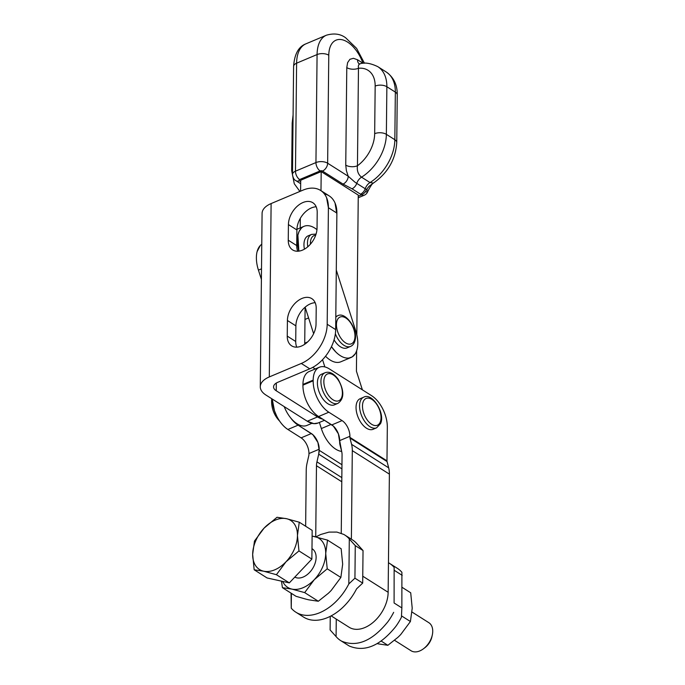 <?xml version="1.0" encoding="UTF-8"?>
<svg xmlns="http://www.w3.org/2000/svg" width="685" height="685" viewBox="0 0 685 685"><rect width="100%" height="100%" fill="white"/><g stroke="black" fill="none" stroke-linecap="round" stroke-linejoin="round"><path stroke-width="1.03" d="M334.066 339.837A16.577 9.102 67.2 0 0 334.28 340.205A16.577 9.102 67.2 0 0 336.061 342.74A16.611 9.119 67.2 0 0 340.077 346.559A16.577 9.102 67.2 0 0 342.149 347.689A16.577 9.102 67.2 0 0 344.161 348.245A16.611 9.119 67.2 0 0 347.038 347.903L350.557 346.413A16.611 9.119 -112.8 0 1 335.359 333.783M336.455 324.133A14.505 7.963 -112.8 0 1 336.72 321.864A14.539 7.98 -112.8 0 1 337.328 319.929A14.539 7.98 -112.8 0 1 338.262 318.405A14.539 7.98 -112.8 0 1 339.486 317.335A14.539 7.98 -112.8 0 1 342.586 316.727A14.539 7.98 -112.8 0 1 344.349 317.215A14.539 7.98 -112.8 0 1 346.165 318.208A14.539 7.98 -112.8 0 1 349.675 321.548A14.539 7.98 -112.8 0 1 351.234 323.774A14.539 7.98 -112.8 0 1 352.578 326.248A14.539 7.98 -112.8 0 1 354.436 331.574A14.539 7.98 -112.8 0 1 354.881 334.229A14.539 7.98 -112.8 0 1 354.976 336.737A14.539 7.98 -112.8 0 1 354.702 338.998A14.505 7.963 -112.8 0 1 354.094 340.933A14.505 7.963 -112.8 0 1 353.16 342.466A14.505 7.963 -112.8 0 1 351.936 343.527A14.539 7.98 -112.8 0 1 348.836 344.135A14.505 7.963 -112.8 0 1 347.072 343.647A14.505 7.963 -112.8 0 1 345.257 342.654A14.539 7.98 -112.8 0 1 341.746 339.315A14.505 7.963 -112.8 0 1 340.188 337.097A14.505 7.963 -112.8 0 1 338.844 334.623A14.539 7.98 -112.8 0 1 336.986 329.288A14.505 7.963 -112.8 0 1 336.541 326.634A14.505 7.963 -112.8 0 1 336.455 324.133M372.28 429.563A16.577 9.102 67.2 0 0 373.085 429.307L376.604 427.817L380.535 423.613C385.595 413.312 372.109 392.137 363.701 397.197L360.182 398.679A16.577 9.102 67.2 0 0 359.351 399.132A16.577 9.102 67.2 0 0 357.99 400.408A16.577 9.102 67.2 0 0 356.962 402.215A16.577 9.102 67.2 0 0 356.303 404.475A16.577 9.102 67.2 0 0 356.046 407.095A16.577 9.102 67.2 0 0 356.191 409.981A16.611 9.119 67.2 0 0 357.664 416.103A16.577 9.102 67.2 0 0 358.94 419.1A16.577 9.102 67.2 0 0 360.507 421.9A16.611 9.119 67.2 0 0 364.283 426.498A16.577 9.102 67.2 0 0 366.347 428.116A16.577 9.102 67.2 0 0 368.419 429.187A16.611 9.119 67.2 0 0 372.28 429.563M380.791 420.162A14.505 7.963 -112.8 0 1 380.218 422.14A14.539 7.98 -112.8 0 1 379.319 423.715A14.539 7.98 -112.8 0 1 378.129 424.837A14.539 7.98 -112.8 0 1 376.69 425.462A14.539 7.98 -112.8 0 1 373.316 425.128A14.539 7.98 -112.8 0 1 371.501 424.195A14.539 7.98 -112.8 0 1 369.694 422.773A14.539 7.98 -112.8 0 1 366.398 418.758A14.539 7.98 -112.8 0 1 365.019 416.309A14.539 7.98 -112.8 0 1 363.906 413.68A14.539 7.98 -112.8 0 1 362.613 408.328A14.539 7.98 -112.8 0 1 362.485 405.803A14.539 7.98 -112.8 0 1 362.716 403.508A14.539 7.98 -112.8 0 1 363.29 401.53A14.505 7.963 -112.8 0 1 364.189 399.954A14.505 7.963 -112.8 0 1 365.379 398.833A14.505 7.963 -112.8 0 1 366.817 398.208A14.539 7.98 -112.8 0 1 370.191 398.542A14.505 7.963 -112.8 0 1 372.006 399.483A14.505 7.963 -112.8 0 1 373.813 400.896A14.539 7.98 -112.8 0 1 377.11 404.912A14.505 7.963 -112.8 0 1 378.488 407.369A14.505 7.963 -112.8 0 1 379.601 409.99A14.539 7.98 -112.8 0 1 380.894 415.341A14.505 7.963 -112.8 0 1 381.023 417.867A14.505 7.963 -112.8 0 1 380.791 420.162M295.723 341.49L295.886 325.863L287.409 320.494A18.692 12.261 122.4 0 1 287.726 317.258A18.692 12.261 122.4 0 1 288.573 313.918A18.692 12.261 122.4 0 1 289.935 310.588A18.692 12.261 122.4 0 1 293.951 304.508A18.692 12.261 122.4 0 1 296.451 301.982A18.692 12.261 122.4 0 1 307.471 297.341A18.692 12.261 122.4 0 1 311.812 298.643A18.692 12.261 122.4 0 1 313.876 300.509A18.692 12.261 122.4 0 1 315.177 302.71A18.692 12.261 122.4 0 1 315.965 305.364A18.692 12.261 122.4 0 1 316.205 308.361L316.042 323.996A18.692 12.261 122.4 0 1 315.734 327.233A18.692 12.261 122.4 0 1 314.886 330.572A18.692 12.261 122.4 0 1 313.524 333.903A18.692 12.261 122.4 0 1 311.709 337.08A18.692 12.261 122.4 0 1 309.509 339.983A18.692 12.261 122.4 0 1 307 342.509A18.692 12.261 122.4 0 1 295.98 347.149A18.692 12.261 122.4 0 1 293.505 346.721A18.692 12.261 122.4 0 1 291.647 345.848A18.692 12.261 122.4 0 1 291.348 345.651A18.692 12.261 122.4 0 1 289.584 343.981A18.692 12.261 122.4 0 1 287.494 339.126A18.692 12.261 122.4 0 1 287.246 336.121L295.723 341.49A18.692 12.261 -57.6 0 0 295.971 344.495A18.692 12.261 -57.6 0 0 296.759 347.149M287.409 320.494L287.246 336.121M315.177 302.71A18.692 12.261 -57.6 0 0 304.928 307.351A18.692 12.261 -57.6 0 0 302.427 309.877A18.692 12.261 -57.6 0 0 298.403 315.956A18.692 12.261 -57.6 0 0 297.05 319.287A18.692 12.261 -57.6 0 0 296.194 322.626A18.692 12.261 -57.6 0 0 295.886 325.863M296.725 245.572L296.896 229.946L288.419 224.577A18.692 12.261 122.4 0 1 288.727 221.341A18.692 12.261 122.4 0 1 289.575 217.993A18.692 12.261 122.4 0 1 290.937 214.67A18.692 12.261 122.4 0 1 292.752 211.494A18.692 12.261 122.4 0 1 294.952 208.582A18.692 12.261 122.4 0 1 300.167 204.01A18.692 12.261 122.4 0 1 305.784 201.647A18.692 12.261 122.4 0 1 310.947 201.844A18.692 12.261 122.4 0 1 312.814 202.717A18.692 12.261 122.4 0 1 313.113 202.914A18.692 12.261 122.4 0 1 314.877 204.584A18.692 12.261 122.4 0 1 317.206 212.444L317.044 228.079A18.692 12.261 122.4 0 1 314.526 237.978A18.692 12.261 122.4 0 1 312.711 241.154A18.692 12.261 122.4 0 1 310.51 244.066A18.692 12.261 122.4 0 1 294.516 250.804A18.692 12.261 122.4 0 1 292.649 249.931A18.692 12.261 122.4 0 1 292.349 249.734A18.692 12.261 122.4 0 1 290.586 248.064A18.692 12.261 122.4 0 1 289.284 245.864A18.692 12.261 122.4 0 1 288.496 243.209A18.692 12.261 122.4 0 1 288.257 240.204L296.725 245.572A18.692 12.261 -57.6 0 0 296.973 248.578A18.692 12.261 -57.6 0 0 297.761 251.232L297.761 251.232M288.419 224.577L288.257 240.204M316.179 206.784A18.692 12.261 -57.6 0 0 314.261 207.016A18.692 12.261 -57.6 0 0 308.644 209.379A18.692 12.261 -57.6 0 0 303.429 213.951A18.692 12.261 -57.6 0 0 301.229 216.862A18.692 12.261 -57.6 0 0 299.413 220.039A18.692 12.261 -57.6 0 0 298.052 223.361A18.692 12.261 -57.6 0 0 297.204 226.709A18.692 12.261 -57.6 0 0 296.896 229.946M276.235 390.767L317.523 416.925L276.235 390.767L276.32 383.035L276.235 390.767A11.628 6.028 0.6 0 1 274.959 389.782A11.628 6.028 0.6 0 1 273.623 387.522A11.628 6.028 0.6 0 1 273.563 386.879A11.628 6.028 0.6 0 1 273.615 386.34A11.628 6.028 0.6 0 1 274.051 385.184A11.628 6.028 0.6 0 1 274.916 384.105A11.628 6.028 0.6 0 1 276.175 383.129A11.628 6.028 0.6 0 1 277.776 382.298L309.774 368.821A33.222 21.792 -57.6 0 0 324.039 358.041A33.231 21.792 -57.6 0 0 331.18 347.226A33.145 21.74 -57.6 0 0 333.604 341.318A33.145 21.74 -57.6 0 0 335.111 335.376A33.145 21.74 -57.6 0 0 335.667 329.622L336.883 213.095A33.231 21.792 -57.6 0 0 329.074 195.807L320.597 190.439A33.231 21.792 122.4 0 1 328.406 207.726L327.19 324.253L335.667 329.622L336.874 214.217L335.051 203.043C333.098 198.607 330.007 195.679 325.752 194.257M301.297 363.452L269.299 376.93L271.114 203.565L303.113 190.087A33.222 21.792 122.4 0 1 317.283 188.889C321.53 190.31 324.63 193.238 326.574 197.674L328.406 207.726L327.19 324.253A33.145 21.74 122.4 0 1 326.642 330.007A33.145 21.74 122.4 0 1 325.127 335.95A33.145 21.74 122.4 0 1 322.712 341.858A33.231 21.792 122.4 0 1 315.562 352.672A33.222 21.792 122.4 0 1 301.297 363.452L309.774 368.821M322.703 419.134A26.998 14.822 -112.8 0 1 320.888 418.603A26.998 14.822 -112.8 0 1 317.523 416.925L307.282 421.232L265.994 395.082A24.917 12.912 0.6 0 1 260.274 386.734A24.917 12.912 0.6 0 1 269.299 376.93L271.114 203.565L303.113 190.087A33.231 21.792 122.4 0 1 320.597 190.439M335.667 329.622L327.19 324.253M387.051 461.544L388.669 467.829L351.585 444.342L349.975 438.058A3.322 2.183 122.4 0 1 349.898 437.364L386.974 460.851A3.322 2.183 -57.6 0 0 387.051 461.544L349.975 438.058M351.585 444.342A29.909 19.617 122.4 0 1 352.304 450.636L389.38 474.123A29.909 19.617 -57.6 0 0 388.669 467.829M389.38 474.123L388.147 592.285L362.759 576.205M351.379 539.198L352.304 450.636M331.172 615.883L349.11 627.246A29.909 19.617 -57.6 0 0 356.046 629.327A29.909 19.617 -57.6 0 0 360.353 628.967A29.909 19.617 -57.6 0 0 369.343 625.182A29.909 19.617 -57.6 0 0 373.676 621.903A29.909 19.617 -57.6 0 0 386.289 602.809A29.909 19.617 -57.6 0 0 387.65 597.457A29.909 19.617 -57.6 0 0 388.147 592.285M287.88 429.469L298.112 425.154L287.88 429.469C283.513 426.609 279.788 422.157 276.706 416.103L274.437 410.7L272.219 399.021A24.917 13.683 67.2 0 0 287.88 429.469L301.117 437.852A12.458 6.841 67.2 0 1 302.667 439.042A12.458 6.841 67.2 0 1 304.149 440.592A12.458 6.841 67.2 0 1 306.709 444.531A12.458 6.841 67.2 0 1 307.676 446.774A12.458 6.841 67.2 0 1 308.396 449.086A12.458 6.841 67.2 0 1 308.952 453.547L308.944 454.609A3.322 2.183 122.4 0 1 308.849 455.379L307.085 463.086A29.909 19.617 122.4 0 0 306.238 470.038L305.647 526.243M315.725 536.817L316.47 465.723A16.611 10.9 122.4 0 1 316.95 461.861L318.705 454.164L341.918 468.865L318.705 454.164A16.611 10.9 122.4 0 0 319.184 450.302L317.917 442.467L312.908 434.727L298.112 425.154L311.358 433.545A12.458 6.841 -112.8 0 1 319.193 449.232L318.705 454.164M341.669 451.449L339.666 440.609A12.458 6.841 67.2 0 0 331.831 424.914L318.593 416.531L333.381 426.104L338.39 433.836L339.657 441.671A16.611 10.9 122.4 0 0 340.051 445.164L341.669 451.449A16.611 10.9 122.4 0 1 342.063 454.943L341.25 533.238M307.779 246.788A16.611 9.119 -112.8 0 1 311.624 234.39L308.104 235.871A16.611 9.119 67.2 0 0 307.419 236.222A16.611 9.119 67.2 0 0 306.032 237.447A16.611 9.119 67.2 0 0 304.268 241.42A16.611 9.119 67.2 0 0 303.969 244.006A16.611 9.119 67.2 0 0 304.072 246.874A16.611 9.119 67.2 0 0 304.423 249.169M310.416 244.168A14.505 7.963 -112.8 0 1 310.408 242.747A14.505 7.963 -112.8 0 1 310.673 240.478A14.539 7.98 -112.8 0 1 312.214 237.01A14.505 7.963 -112.8 0 1 313.43 235.94A14.505 7.963 -112.8 0 1 314.886 235.366A14.539 7.98 -112.8 0 1 315.674 235.28M321.796 374.113A16.611 9.119 67.2 0 0 321.548 374.207A16.611 9.119 67.2 0 0 320.246 375.012A16.611 9.119 67.2 0 0 318.071 378.428A16.611 9.119 67.2 0 0 317.54 380.809A16.611 9.119 67.2 0 0 317.412 383.531A16.611 9.119 67.2 0 0 318.362 389.551A16.611 9.119 67.2 0 0 319.407 392.616A16.611 9.119 67.2 0 0 320.785 395.562A16.611 9.119 67.2 0 0 322.438 398.276A16.611 9.119 67.2 0 0 324.305 400.648A16.611 9.119 67.2 0 0 326.308 402.6A16.611 9.119 67.2 0 0 328.38 404.047A16.611 9.119 67.2 0 0 332.405 405.237A16.611 9.119 67.2 0 0 334.203 404.929A16.611 9.119 67.2 0 0 334.451 404.826L337.97 403.345C344.367 398.704 344.409 390.655 338.099 379.199C333.723 373.351 329.382 371.193 325.067 372.726L321.548 374.207M337.988 379.704A14.505 7.963 -112.8 0 1 339.435 382.076A14.505 7.963 -112.8 0 1 340.633 384.653A14.505 7.963 -112.8 0 1 341.55 387.342A14.539 7.98 -112.8 0 1 342.38 392.599A14.505 7.963 -112.8 0 1 342.269 394.98A14.505 7.963 -112.8 0 1 341.806 397.069A14.539 7.98 -112.8 0 1 339.906 400.057A14.505 7.963 -112.8 0 1 338.544 400.845A14.505 7.963 -112.8 0 1 336.977 401.11A14.539 7.98 -112.8 0 1 333.458 400.074A14.505 7.963 -112.8 0 1 331.643 398.807A14.505 7.963 -112.8 0 1 329.887 397.103A14.505 7.963 -112.8 0 1 328.252 395.022A14.505 7.963 -112.8 0 1 326.805 392.651A14.505 7.963 -112.8 0 1 325.606 390.073A14.505 7.963 -112.8 0 1 324.69 387.385A14.539 7.98 -112.8 0 1 323.851 382.127A14.505 7.963 -112.8 0 1 323.971 379.747A14.505 7.963 -112.8 0 1 324.433 377.658A14.539 7.98 -112.8 0 1 326.334 374.669A14.505 7.963 -112.8 0 1 327.695 373.882A14.505 7.963 -112.8 0 1 329.262 373.616A14.539 7.98 -112.8 0 1 332.782 374.652A14.505 7.963 -112.8 0 1 334.597 375.919A14.505 7.963 -112.8 0 1 336.352 377.623A14.505 7.963 -112.8 0 1 337.988 379.704M359.479 64.082L359.017 63.842L360.027 63.825L358.914 64.501L358.315 66.068L358.469 68.277A30.32 19.891 122.4 0 1 374.044 78.347A30.32 19.891 122.4 0 1 375.166 86.079L374.669 133.686A30.32 19.891 122.4 0 1 373.376 142.437A30.32 19.891 122.4 0 1 357.45 165.77C356.808 170.711 358.169 174.512 361.534 177.175A8.306 5.446 -57.6 0 0 356.748 183.366A23.033 8.032 -128.8 0 1 354.633 181.902L348.211 176.242L346.362 170.591L345.754 165.111A8.306 4.307 -179.4 0 0 357.45 165.77L358.469 68.277A8.306 4.307 0.6 0 1 346.781 67.618L347.62 62.6L349.924 59.295L353.4 58.302L357.527 59.758A8.306 5.446 -57.6 0 0 359.18 63.876M271.114 203.565A24.917 12.912 -179.4 0 0 264.984 207.427A24.917 12.912 -179.4 0 0 262.09 213.369L260.274 386.734M265.994 395.082C262.809 393.036 260.951 390.715 260.403 388.13A24.917 12.912 0.6 0 1 261.319 383.12A24.917 12.904 0.6 0 1 269.299 376.93M304.714 344.281L305.108 307.197L304.714 344.281M315.22 368.975L312.72 367.391M317.523 416.925L307.282 421.232A26.998 14.822 67.2 0 0 318.003 423.022L324.519 420.282M325.529 356.243A26.998 14.822 67.2 0 0 325.598 356.311A26.998 14.822 67.2 0 0 330.11 359.993A26.998 14.822 67.2 0 0 338.69 362.356A26.998 14.822 67.2 0 0 340.839 361.783L350.96 357.519M355.755 330.906A26.998 14.822 -112.8 0 1 351.071 357.467A26.998 14.822 -112.8 0 1 340.351 355.678A26.998 14.822 -112.8 0 1 331.454 346.67L335.838 352.004C340.402 356.483 344.769 358.495 348.93 358.05L352.193 356.894L355.309 353.7C358.478 348.04 358.623 340.445 355.755 330.906L336.284 270.036M313.627 333.689L305.142 307.171M298.865 251.138A26.998 14.822 -112.8 0 1 304.072 226.307A26.998 14.822 -112.8 0 1 316.967 229.655A26.998 14.822 67.2 0 0 309.517 225.862C306.195 225.228 303.429 226.033 301.22 228.285L299.045 231.564L297.881 235.126L298.865 251.138M261.396 279.386L258.433 270.121L261.396 279.386M261.764 244.28A26.998 14.822 67.2 0 0 258.433 270.121L261.507 268.828M319.33 367.246L309.149 371.535A24.917 13.683 67.2 0 0 307.745 372.315A24.917 13.683 67.2 0 0 305.733 374.293A24.917 13.683 67.2 0 0 302.933 384.439L302.924 385.15A24.917 13.683 67.2 0 0 305.476 398.687A24.917 13.683 67.2 0 0 307.419 403.165A24.917 13.683 67.2 0 0 309.8 407.344A24.917 13.683 67.2 0 0 315.494 414.151A24.917 13.683 67.2 0 0 318.593 416.531L328.826 412.216L342.072 420.607A12.458 6.841 -112.8 0 1 343.622 421.789A12.458 6.841 -112.8 0 1 345.103 423.339A12.458 6.841 -112.8 0 1 347.655 427.286A12.458 6.841 -112.8 0 1 348.631 429.529A12.458 6.841 -112.8 0 1 349.341 431.833A12.458 6.841 -112.8 0 1 349.907 436.294L349.898 437.364M318.593 416.531L328.826 412.216A24.917 13.683 -112.8 0 1 313.165 380.834L313.165 380.124A24.917 13.683 -112.8 0 1 319.39 367.22A24.917 13.683 -112.8 0 1 329.279 368.873L371.655 395.716A24.917 13.683 -112.8 0 1 387.325 427.097L386.974 460.851M298.112 425.154A24.917 13.683 -112.8 0 1 295.021 422.782A24.917 13.683 -112.8 0 1 290.508 417.696M284.215 406.625A24.917 13.683 67.2 0 0 284.677 407.755A24.917 13.683 67.2 0 0 286.801 412.139A24.917 13.683 67.2 0 0 289.335 416.146A24.917 13.683 67.2 0 0 295.209 422.448A24.917 13.683 67.2 0 0 298.317 424.503A24.917 13.683 67.2 0 0 301.391 425.702A24.917 13.683 67.2 0 0 306.957 425.428A24.917 13.683 67.2 0 0 306.957 425.419L311.94 423.321M307.282 421.232L313.893 423.647L318.071 422.996M331.086 424.443L321.342 428.553A25.961 14.257 67.2 0 0 323.911 434.932A25.961 14.257 67.2 0 0 327.327 440.746A25.961 14.257 67.2 0 0 335.684 449.129A25.961 14.257 67.2 0 0 341.661 451.415M362.391 389.851L356.423 371.184L356.637 350.883M322.549 359.693L324.853 366.92M321.342 428.553L319.39 422.44M308.584 317.934L304.979 319.45M300.595 191.149L300.715 180.223L321.188 171.593L320.991 190.687M300.21 227.925L300.313 218.344M260.266 245.538L257.115 251.609A26.998 14.822 67.2 0 0 258.433 270.121M371.655 395.716C376.022 398.567 379.747 403.02 382.829 409.082C385.818 415.178 387.316 421.189 387.325 427.097M328.826 412.216C324.467 409.365 320.743 404.912 317.66 398.858C314.672 392.753 313.173 386.751 313.165 380.834C313.173 374.652 314.775 370.371 317.977 367.999C321.154 365.91 324.921 366.201 329.279 368.873M356.808 334.725L358.264 195.088L321.188 171.593M362.99 63.362A8.306 5.446 122.4 0 1 362.99 63.225L357.527 59.758M374.669 133.686A8.306 4.307 -179.4 0 1 386.366 134.346L386.862 86.738L395.339 92.107L394.843 139.714L386.366 134.346A38.625 25.336 -57.6 0 1 361.534 177.175L370.011 182.544L373.453 183.075C372.417 183.34 370.559 186.063 367.871 191.243L367.871 191.243A6.644 1.79 18.3 0 1 365.799 191.843M373.685 182.852L369.044 186.32L366.518 189.497A22.528 7.877 -128.7 0 1 365.225 188.735L356.748 183.366A6.644 4.358 122.4 0 1 352.004 188.786L360.481 194.155A25.336 13.126 0.6 0 1 361.5 194.84A6.644 4.59 -54.1 0 0 366.518 189.497A6.644 1.79 18.3 0 1 367.871 191.243A6.644 6.644 0 0 1 364.137 195.285A6.644 3.648 67.2 0 1 361.5 194.84L358.255 196.21M292.469 174.452C292.957 177.809 294.113 179.89 295.937 180.686A6.644 4.358 -57.6 0 0 299.431 180.763A1.661 0.865 0.6 0 1 299.122 180.463A1.661 0.865 0.6 0 1 299.242 179.804A1.661 0.865 0.6 0 1 299.653 179.547A6.644 3.648 67.2 0 1 295.475 171.181L296.605 63.183A8.306 4.307 0.6 0 0 293.6 66.454L292.469 174.452A8.306 4.307 0.6 0 1 295.475 171.181L315.948 162.559A6.644 3.648 67.2 0 0 320.126 170.925A1.661 0.865 0.6 0 1 320.7 170.77A1.661 0.865 0.6 0 1 321.967 170.839A1.661 0.865 0.6 0 1 322.472 171.062A6.644 4.358 122.4 0 0 327.644 163.218L328.774 55.22A8.306 4.307 -179.4 0 0 317.078 54.56L315.948 162.559A8.306 4.307 0.6 0 1 327.644 163.218L348.211 176.242A6.644 4.358 122.4 0 1 343.031 184.085L352.004 188.786M412.036 612.047L428.827 622.682A16.611 10.9 122.4 0 1 431.096 624.943A16.611 10.9 122.4 0 1 432.338 634.841L431.97 636.553A13.289 8.717 122.4 0 1 431.182 639.216A13.263 8.7 122.4 0 1 430.103 641.554A13.263 8.7 122.4 0 1 428.716 643.763A13.289 8.717 122.4 0 1 425.231 647.436A13.263 8.7 122.4 0 1 424.931 647.667L423.535 648.729A16.611 10.9 122.4 0 1 411.043 650.75L394.526 640.287M432.338 634.841A16.611 10.9 122.4 0 1 423.535 648.729M311.872 559.097L298.96 550.92L297.453 535.507L299.259 522.201L312.172 530.378L311.872 559.097L289.327 582.884L267.082 577.96L254.169 569.783L263.639 571.196A29.078 19.069 122.4 0 1 255.539 565.545A29.078 19.069 122.4 0 1 252.662 554.379L254.169 569.783M299.259 522.201L286.484 518.691L277.014 517.278L264.085 528.126L254.469 541.064L252.662 554.379A29.078 19.069 122.4 0 1 264.085 528.126A29.078 19.069 122.4 0 1 286.484 518.691A29.078 19.069 122.4 0 1 297.453 535.507A29.078 19.069 122.4 0 1 286.03 561.76L298.96 550.92M276.415 574.706L286.03 561.76A29.078 19.069 122.4 0 1 263.639 571.196L276.415 574.706L289.327 582.884M401.496 615.866L410.409 621.518L400.793 634.456A50.878 36.665 -33.2 0 1 397.814 637.41L387.864 645.304L378.394 643.891A50.878 8.725 23.4 0 1 377.212 643.626M387.864 645.304L381.202 641.083M410.409 621.518L412.216 608.203L410.709 592.799L402.069 587.328M340.865 577.455L342.671 564.149L341.164 548.745L327.524 540.105L325.717 553.412L327.224 568.815L340.865 577.455L331.24 590.401A50.878 36.665 -33.2 0 1 328.269 593.356L318.319 601.25L308.849 599.837A50.878 8.725 23.4 0 1 305.912 599.135L296.074 596.327L282.434 587.687L281.449 581.145M318.319 601.25L304.679 592.611L291.896 589.1L282.434 587.687M327.224 568.815L314.295 579.664L304.679 592.611M312.112 536.055L327.524 540.105M312.112 536.261A29.078 19.069 122.4 0 1 314.749 536.595A29.078 19.069 122.4 0 1 325.717 553.412A29.078 19.069 122.4 0 1 314.295 579.664A29.078 19.069 122.4 0 1 291.896 589.1A29.078 19.069 122.4 0 1 282.682 581.411M311.983 548.668L312.214 548.813A16.611 10.9 -57.6 0 1 312.48 548.985A16.611 10.9 -57.6 0 1 312.266 569.081A16.611 10.9 -57.6 0 1 303.172 577.053A16.611 10.9 122.4 0 1 294.807 577.104M362.69 583.098L354.933 578.183L348.828 583.92A45.527 29.857 -57.6 0 1 343.134 593.236C336.395 602.38 328.637 608.854 319.861 612.664A45.689 29.969 122.4 0 1 296.793 612.758A45.689 29.969 122.4 0 1 295.826 612.176L303.583 617.091A45.689 29.969 -57.6 0 0 304.551 617.673A45.689 29.969 -57.6 0 0 327.618 617.579C336.403 613.769 344.153 607.295 350.891 598.151A45.527 29.857 -57.6 0 0 356.594 588.835L362.69 583.098L363.033 550.534L357.056 543.899A45.527 29.857 -57.6 0 0 352.484 539.9L344.718 534.985A45.527 29.857 -57.6 0 0 343.75 534.411L336.857 532.074L329.023 532.099L320.683 534.505L315.931 536.86M295.826 612.176A45.689 29.969 122.4 0 1 291.245 608.177L291.065 593.159M291.399 593.364L291.245 608.177M348.828 583.92L349.299 538.984A45.527 29.857 -57.6 0 0 344.718 534.985M349.299 538.984L355.267 545.62L363.033 550.534M354.933 578.183L355.267 545.62M330.256 616.363L330.11 629.943L336.078 636.579L336.267 619.112M394.098 602.997L394.14 567.385L394.098 602.997L401.855 607.912L401.427 617.245A45.527 29.857 122.4 0 1 395.733 626.552C380.149 645.869 364.703 652.377 349.393 646.075A45.527 29.857 122.4 0 1 348.417 645.501L340.659 640.586A45.527 29.857 122.4 0 1 336.078 636.579M393.669 612.33A45.527 29.857 122.4 0 1 387.975 621.637C372.392 640.954 356.945 647.462 341.635 641.16A45.527 29.857 122.4 0 1 340.659 640.586M388.455 562.736L388.592 562.813A45.527 29.857 122.4 0 1 389.559 563.387A45.527 29.857 122.4 0 1 394.14 567.385M389.559 563.387L397.317 568.302A45.527 29.857 122.4 0 1 401.898 572.3L401.855 607.912M394.44 570.434L402.198 575.349M350.557 346.413C352.878 345.428 354.402 343.322 355.138 340.094C358.032 328.903 345.334 311.247 337.662 315.794A16.611 9.119 67.2 0 0 335.796 317.138M363.701 397.197A16.611 9.119 -112.8 0 0 360.481 400.734A16.611 9.119 67.2 0 0 363.589 419.7A16.611 9.119 67.2 0 0 376.604 427.817M336.883 213.095L328.406 207.726M341.832 477.625L316.95 461.861M341.789 481.76L316.47 465.723M337.97 403.345A16.611 9.119 67.2 0 1 325.957 396.795A16.611 9.119 -112.8 0 1 325.067 372.726M313.165 380.124L302.933 384.439M302.924 385.15L313.165 380.834M341.961 464.73L319.184 450.302M308.952 453.547L319.193 449.232M339.666 440.609L349.907 436.294M331.831 424.914L342.072 420.607M301.117 437.852L311.358 433.545M345.754 165.111L346.781 67.618M304.731 343.176L307.608 341.961M328.774 55.22A29.078 15.96 -112.8 0 1 329.185 50.596A29.078 15.96 -112.8 0 1 332.045 43.378A29.078 15.96 -112.8 0 1 334.391 41.074A29.078 15.96 -112.8 0 1 337.234 39.764A29.078 15.96 -112.8 0 1 343.956 40.278A29.078 15.96 -112.8 0 1 347.578 42.093A28.967 15.901 -112.8 0 1 352.124 45.741A28.967 15.901 -112.8 0 1 356.38 50.699A28.967 15.901 -112.8 0 1 360.079 56.641A28.967 15.901 -112.8 0 1 362.99 63.225M326.411 35.209A37.384 20.524 67.2 0 0 317.078 54.56L296.605 63.183A37.384 20.524 -112.8 0 1 305.93 43.831L326.411 35.209C333.989 33.008 340.394 33.865 345.625 37.769L356.611 48.378L364.463 63.251M293.086 114.96L292.178 123.035A8.306 4.307 0.6 0 1 293.026 121.177M299.902 191.44L294.276 183.743L291.673 170.642A8.306 4.307 0.6 0 1 292.529 168.775M360.027 63.825C364.514 62.215 370.431 63.148 377.777 66.642A38.625 25.336 -57.6 0 1 386.862 86.738A8.306 4.307 -179.4 0 0 375.166 86.079M373.873 182.741C388.018 172.68 395.647 159.271 396.752 142.497A8.306 4.307 -179.4 0 0 394.843 139.714A38.625 25.336 -57.6 0 1 370.011 182.544A8.306 5.446 -57.6 0 0 365.225 188.735A6.644 4.358 122.4 0 1 360.481 194.155M322.472 171.062L343.031 184.085M299.653 179.547L320.126 170.925M300.698 181.559L299.431 180.763M395.339 92.107A38.625 25.336 -57.6 0 0 386.254 72.011C393.738 77.345 397.403 84.974 397.249 94.89A8.306 4.307 -179.4 0 0 395.339 92.107M337.662 315.794L335.796 316.581M316.068 234.099L311.624 234.39M296.913 229.321L304.072 226.307M271.731 398.713A28.248 28.248 0 0 0 279.643 421.121M291.673 170.642L292.178 123.035M293.6 66.454C294.422 54.183 298.532 46.648 305.93 43.831M300.672 183.691L295.937 180.686M377.777 66.642L386.254 72.011M396.752 142.497L397.249 94.89M358.238 197.768L364.137 195.285"/></g></svg>

